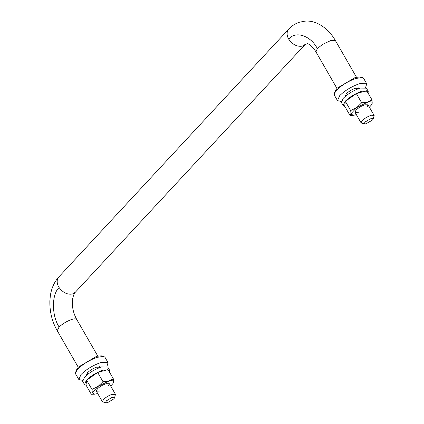 <?xml version="1.0" encoding="UTF-8"?>
<svg xmlns="http://www.w3.org/2000/svg" width="424" height="424" viewBox="0 0 424 424"><rect width="100%" height="100%" fill="white"/><g stroke="black" fill="none" stroke-linecap="round" stroke-linejoin="round"><path stroke-width="0.64" d="M341.272 101.506L337.493 100.626L334.356 95.167L334.303 93.582L336.566 90.201C341.447 85.341 347.77 81.445 355.545 78.509L362.26 77.507L363.606 78.35L366.744 83.804L365.605 87.508M334.303 93.582L335.04 91.261L337.048 88.261L355.27 77.454L359.891 76.972L362.26 77.507M337.493 100.626L339.704 95.66C344.585 90.794 350.908 86.899 358.683 83.968L360.204 83.502L366.744 83.804M345.332 96.338L346.254 93.842C348.56 91.547 351.549 89.703 355.217 88.319L359.096 88.425M358.614 112.249L355.031 112.323L356.012 110.113C358.344 107.823 361.269 106.058 364.783 104.813L368.032 104.845L367.051 107.055M372.219 103.276L372.028 99.947L367.37 102.29L361.672 102.82L356.706 107.579L367.37 102.29C370.666 101.437 372.283 101.765 372.219 103.276L371.493 104.882L372.219 103.292M356.706 107.579L350.653 110.547C351.12 113.356 350.902 114.973 349.996 115.407L353.113 115.344M356.664 107.606L350.844 113.886L353.319 115.328L356.383 114.671M369.384 107.198L371.493 104.882M372.028 99.947L366.723 90.72L356.367 93.593L345.348 101.32L344.691 106.18L349.996 115.407M350.653 110.547L345.348 101.32M361.672 102.82L356.367 93.593M344.839 106.445L343.191 105.645L341.399 102.528L343.286 98.278C347.775 93.868 353.404 90.466 360.167 88.07L366.426 88.139L368.218 91.255L368.08 93.084M343.191 105.645L345.083 101.394C349.572 96.99 355.195 93.587 361.958 91.187L368.218 91.255M86.157 385.31L84.508 384.51L82.712 381.393L84.604 377.143C89.093 372.733 94.716 369.336 101.479 366.935L107.738 367.004L109.535 370.12L109.392 371.949M84.508 384.51L86.395 380.259C90.884 375.855 96.513 372.452 103.276 370.057L109.535 370.12M373.268 118.932L374.159 115.508L371.641 115.206C368.048 116.261 364.868 118.1 362.107 120.713L361.126 122.923L364.571 123.935L365.896 123.845L372.569 119.987L373.268 118.932L371.514 118.27L364.841 122.128L364.571 123.935M374.159 115.508L368.032 104.845M105.889 402.8L102.444 401.788L103.424 399.583C105.592 397.421 108.406 395.687 111.857 394.384L115.445 394.315L114.586 397.797L113.881 398.851L107.744 402.562L105.889 402.8L106.154 400.993L112.058 397.357L114.586 397.797M99.932 391.114L96.343 391.188L97.329 388.978C99.661 386.688 102.582 384.923 106.095 383.678L109.344 383.709L108.364 385.92M113.531 382.141L113.341 378.817L108.687 381.155L102.984 381.685L98.018 386.444L108.687 381.155C111.984 380.307 113.595 380.635 113.531 382.141L112.805 383.746L113.531 382.156M98.018 386.444L91.971 389.418C92.432 392.221 92.215 393.838 91.308 394.272L94.425 394.209M97.981 386.471L92.162 392.751L94.637 394.198L97.7 393.541M110.701 386.063L112.805 383.746M113.341 378.817L108.035 369.585L97.679 372.458L86.666 380.185L86.003 385.045L91.308 394.272M91.971 389.418L86.666 380.185M102.984 381.685L97.679 372.458M82.585 380.37L78.806 379.491L75.668 374.037L75.62 372.447L77.878 369.066C82.76 364.205 89.088 360.31 96.858 357.379L103.573 356.372L104.924 357.215L108.062 362.668L106.917 366.378M75.62 372.447L76.352 370.131L78.361 367.126L96.587 356.319L101.204 355.842L103.573 356.372M78.806 379.491L81.016 374.524C85.897 369.659 92.225 365.764 99.995 362.833L101.516 362.366L108.062 362.668M86.65 375.203L87.572 372.707C89.877 370.412 92.861 368.573 96.534 367.184L100.409 367.29M336.937 88.377L315.922 51.834L317.327 48.596L322.553 44.403L331.065 40.418L335.426 40.619C328.489 28.254 315.959 19.806 304.58 21.2L299.392 22.244C295.146 23.675 291.59 25.97 288.712 29.124L58.772 277.005C54.352 281.881 51.553 288.029 50.377 295.459L49.841 301.098C49.703 312.048 52.168 321.917 57.24 330.699L59.106 326.978C51.569 315.631 51.585 293.975 59.132 287.599C57.33 284.87 56.779 282.082 57.484 279.22L58.772 277.005M97.753 356.028L76.739 319.484C73.018 312.663 71.672 305.625 72.7 298.379C73.675 294.669 74.529 292.645 75.265 292.306L305.206 44.425L302.339 46.131C297.076 46.931 292.544 44.615 288.749 39.188C287.191 36.591 286.751 33.978 287.43 31.339L288.712 29.124M75.265 292.306L72.398 294.007C67.443 294.85 63.022 292.714 59.132 287.599M76.823 319.68C76.331 318.716 74.852 318.583 72.377 319.283C67.421 320.867 62.996 323.433 59.106 326.978M288.749 39.188C295.189 30.449 310.903 35.621 317.327 48.596M352.789 115.37L353.319 115.328M361.126 122.923L355.031 112.323M345.677 96.052L345.242 95.294M358.678 88.574L358.243 87.816M115.445 394.315L109.344 383.709M99.99 367.438L99.555 366.686M86.554 374.159L86.989 374.917M96.343 391.188L102.444 401.788M356.441 77.163L335.426 40.619M78.255 367.242L57.24 330.699M315.922 51.834C311.407 44.552 307.845 43.725 307.495 43.72L305.206 44.425M94.102 394.235L94.637 394.198"/></g></svg>
